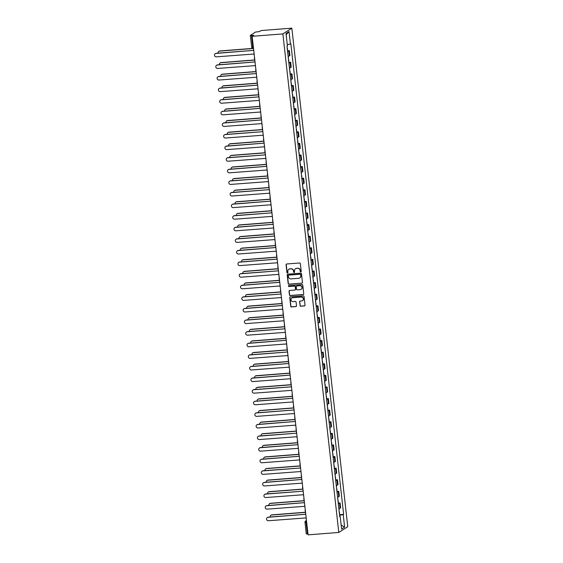 <?xml version="1.0" encoding="UTF-8"?>
<svg xmlns="http://www.w3.org/2000/svg" width="563" height="563" viewBox="0 0 563 563"><rect width="100%" height="100%" fill="white"/><g stroke="black" fill="none" stroke-linecap="round" stroke-linejoin="round"><path stroke-width="0.84" d="M300.79 271.964A0.521 0.5 -122.7 0 0 301.226 271.415L300.361 263.667A0.739 0.711 -122.7 0 0 299.565 262.991L286.701 263.991A0.739 0.711 -122.7 0 0 286.067 264.779L286.933 272.534A0.521 0.5 -122.7 0 0 287.714 272.928A0.521 0.5 -122.7 0 0 287.939 272.457L287.827 271.45A2.372 2.273 -122.7 0 1 289.846 268.938L290.923 268.854A2.372 2.273 -122.7 0 1 293.471 271.007L293.583 272.013A0.521 0.5 -122.7 0 0 294.365 272.408A0.521 0.5 -122.7 0 0 294.583 271.936L294.47 270.93A2.372 2.273 -122.7 0 1 296.497 268.417L297.567 268.333A2.372 2.273 -122.7 0 1 300.114 270.493L300.227 271.493A0.521 0.5 -122.7 0 0 300.79 271.964M295.568 268.706A2.372 2.273 -122.7 0 1 296.673 268.305L297.75 268.22A2.372 2.273 -122.7 0 1 300.297 270.374L300.41 271.38A0.521 0.5 -122.7 0 0 301.092 271.823M286.476 264.047A0.739 0.711 -122.7 0 0 286.243 264.666L287.116 272.415A0.521 0.5 -122.7 0 0 287.799 272.865M288.918 269.227A2.372 2.273 -122.7 0 1 290.029 268.825L291.099 268.741A2.372 2.273 -122.7 0 1 293.647 270.894L293.759 271.901A0.521 0.5 -122.7 0 0 294.449 272.344M299.973 305.54A0.739 0.711 -122.7 0 0 300.769 306.216L304.379 305.934A0.739 0.711 -122.7 0 0 305.012 305.146L304.048 296.539A0.739 0.711 -122.7 0 0 303.253 295.864L290.388 296.87A0.739 0.711 -122.7 0 0 289.755 297.651L290.719 306.265A0.739 0.711 -122.7 0 0 291.514 306.941L295.878 306.596A0.739 0.711 -122.7 0 0 296.511 305.815L296.096 302.127A0.739 0.711 -122.7 0 0 295.301 301.451L293.14 301.62A1.978 1.9 -122.7 0 1 291.845 298.003A1.978 1.9 -122.7 0 1 292.697 297.714L301.17 297.06A1.978 1.9 -122.7 0 1 302.458 300.677A1.978 1.9 -122.7 0 1 301.606 300.959L300.192 301.071A0.739 0.711 -122.7 0 0 299.558 301.859L300.156 305.428A0.739 0.711 -122.7 0 0 300.952 306.103L304.562 305.822A0.739 0.711 -122.7 0 0 304.787 305.765M338.799 532.45L308.074 534.85L252.154 36.306L282.879 33.914L338.799 532.45L347.758 526.694L291.838 28.15L261.112 30.55L259.522 31.563L255.454 32.084L250.338 35.399L251.478 35.462L252.773 46.989A1.506 0.38 85.5 0 0 253.244 48.263A1.506 0.38 85.5 0 0 253.301 48.242L253.244 48.263A1.506 1.506 0 0 1 251.633 46.926L253.343 46.94M301.831 283.238A0.739 0.711 -122.7 0 0 302.465 282.457L301.501 273.843A0.739 0.711 -122.7 0 0 300.705 273.168L287.841 274.174A0.739 0.711 -122.7 0 0 287.207 274.962L288.172 283.569A0.739 0.711 -122.7 0 0 288.974 284.245L302.014 283.126A0.739 0.711 -122.7 0 0 302.24 283.069M302.774 285.188L303.738 293.802A0.739 0.711 -122.7 0 1 303.105 294.59L290.241 295.589A0.739 0.711 -122.7 0 1 289.445 294.913L289.03 291.233A0.739 0.711 -122.7 0 1 289.663 290.445L294.885 290.036A0.739 0.711 -122.7 0 0 295.519 289.255L295.244 286.806A0.739 0.711 -122.7 0 0 294.449 286.138L289.016 286.56A0.521 0.5 -122.7 0 1 288.678 285.61A0.521 0.5 -122.7 0 1 288.896 285.54L301.979 284.519A0.739 0.711 -122.7 0 1 302.774 285.188M307.975 533.963L306.3 533.893M252.154 36.306L253.737 35.286L251.478 35.462M282.879 33.914L291.838 28.15M288.122 56.279A3.469 0.45 -6.4 0 0 289.347 55.892L288.798 50.987A3.469 0.45 173.6 0 1 287.573 51.367M288.798 50.987L289.34 50.635L287.742 50.761M289.347 55.892L289.896 55.54L289.34 50.635M289.044 62.359L290.642 62.233L290.1 62.584A3.469 0.45 173.6 0 1 288.875 62.965M289.424 67.877A3.469 0.45 -6.4 0 0 290.649 67.49L291.198 67.138L290.642 62.233M290.346 73.957L291.944 73.83L291.402 74.182A3.469 0.45 173.6 0 1 290.177 74.562M290.726 79.474A3.469 0.45 -6.4 0 0 291.951 79.087L292.493 78.736L291.944 73.83M291.648 85.555L293.246 85.428L292.697 85.78A3.469 0.45 173.6 0 1 291.472 86.16M292.028 91.065A3.469 0.45 -6.4 0 0 293.253 90.685L293.795 90.333L293.246 85.428M292.95 97.153L294.548 97.026L293.999 97.378A3.469 0.45 173.6 0 1 292.774 97.758M293.323 102.663A3.469 0.45 -6.4 0 0 294.548 102.283L295.096 101.931L294.548 97.026M294.252 108.75L295.849 108.624L295.301 108.976A3.469 0.45 173.6 0 1 294.076 109.356M294.625 114.261A3.469 0.45 -6.4 0 0 295.849 113.881L296.398 113.529L295.849 108.624M295.547 120.341L297.151 120.222L296.602 120.573A3.469 0.45 173.6 0 1 295.378 120.954M295.927 125.859A3.469 0.45 -6.4 0 0 297.151 125.479L297.7 125.127L297.151 120.222M296.849 131.939L298.446 131.819L297.904 132.171A3.469 0.45 173.6 0 1 296.68 132.551M297.229 137.456A3.469 0.45 -6.4 0 0 298.453 137.076L299.002 136.725L298.446 131.819M298.151 143.537L299.748 143.417L299.206 143.769A3.469 0.45 173.6 0 1 297.982 144.149M298.531 149.054A3.469 0.45 -6.4 0 0 299.755 148.674L300.297 148.322L299.748 143.417M299.453 155.135L301.05 155.015L300.501 155.367A3.469 0.45 173.6 0 1 299.284 155.747M299.833 160.652A3.469 0.45 -6.4 0 0 301.057 160.272L301.599 159.92L301.05 155.015M300.755 166.732L302.352 166.613L301.803 166.965A3.469 0.45 173.6 0 1 300.579 167.345M301.135 172.25A3.469 0.45 -6.4 0 0 302.359 171.87L302.901 171.518L302.352 166.613M302.057 178.33L303.654 178.211L303.105 178.555A3.469 0.45 173.6 0 1 301.881 178.943M302.43 183.848A3.469 0.45 -6.4 0 0 303.654 183.468L304.203 183.116L303.654 178.211M303.351 189.928L304.956 189.801L304.407 190.153A3.469 0.45 173.6 0 1 303.183 190.54M303.731 195.445A3.469 0.45 -6.4 0 0 304.956 195.065L305.505 194.714L304.956 189.801M304.653 201.526L306.258 201.399L305.709 201.751A3.469 0.45 173.6 0 1 304.484 202.138M305.033 207.043A3.469 0.45 -6.4 0 0 306.258 206.663L306.807 206.311L306.258 201.399M305.955 213.124L307.553 212.997L307.011 213.349A3.469 0.45 173.6 0 1 305.786 213.736M306.335 218.641A3.469 0.45 -6.4 0 0 307.56 218.261L308.109 217.909L307.553 212.997M307.257 224.721L308.855 224.595L308.313 224.947A3.469 0.45 173.6 0 1 307.088 225.334M307.637 230.239A3.469 0.45 -6.4 0 0 308.862 229.852L309.404 229.507L308.855 224.595M308.559 236.319L310.157 236.193L309.608 236.544A3.469 0.45 173.6 0 1 308.383 236.932M308.939 241.837A3.469 0.45 -6.4 0 0 310.164 241.45L310.706 241.105L310.157 236.193M309.861 247.917L311.459 247.79L310.91 248.142A3.469 0.45 173.6 0 1 309.685 248.529M310.234 253.434A3.469 0.45 -6.4 0 0 311.459 253.047L312.008 252.696L311.459 247.79M311.163 259.515L312.761 259.388L312.212 259.74A3.469 0.45 173.6 0 1 310.987 260.127M311.536 265.032A3.469 0.45 -6.4 0 0 312.761 264.645L313.31 264.293L312.761 259.388M312.458 271.113L314.063 270.986L313.514 271.338A3.469 0.45 173.6 0 1 312.289 271.725M312.838 276.63A3.469 0.45 -6.4 0 0 314.063 276.243L314.611 275.891L314.063 270.986M313.76 282.71L315.357 282.584L314.816 282.936A3.469 0.45 173.6 0 1 313.591 283.316M314.14 288.228A3.469 0.45 -6.4 0 0 315.364 287.841L315.913 287.489L315.357 282.584M315.062 294.308L316.659 294.182L316.117 294.533A3.469 0.45 173.6 0 1 314.893 294.913M315.442 299.826A3.469 0.45 -6.4 0 0 316.666 299.439L317.208 299.087L316.659 294.182M316.364 305.906L317.961 305.779L317.412 306.131A3.469 0.45 173.6 0 1 316.195 306.511M316.744 311.423A3.469 0.45 -6.4 0 0 317.968 311.036L318.51 310.685L317.961 305.779M317.666 317.504L319.263 317.377L318.714 317.729A3.469 0.45 173.6 0 1 317.49 318.109M318.046 323.021A3.469 0.45 -6.4 0 0 319.27 322.634L319.812 322.282L319.263 317.377M318.968 329.102L320.565 328.975L320.016 329.327A3.469 0.45 173.6 0 1 318.792 329.707M319.341 334.619A3.469 0.45 -6.4 0 0 320.565 334.232L321.114 333.88L320.565 328.975M320.263 340.699L321.867 340.573L321.318 340.925A3.469 0.45 173.6 0 1 320.094 341.305M320.643 346.21A3.469 0.45 -6.4 0 0 321.867 345.83L322.416 345.478L321.867 340.573M321.564 352.297L323.169 352.171L322.62 352.522A3.469 0.45 173.6 0 1 321.396 352.902M321.945 357.808A3.469 0.45 -6.4 0 0 323.169 357.428L323.718 357.076L323.169 352.171M322.866 363.895L324.464 363.768L323.922 364.12A3.469 0.45 173.6 0 1 322.698 364.5M323.246 369.405A3.469 0.45 -6.4 0 0 324.471 369.025L325.02 368.674L324.464 363.768M324.168 375.486L325.766 375.366L325.224 375.718A3.469 0.45 173.6 0 1 323.999 376.098M324.548 381.003A3.469 0.45 -6.4 0 0 325.773 380.623L326.315 380.271L325.766 375.366M325.47 387.084L327.068 386.964L326.519 387.316A3.469 0.45 173.6 0 1 325.294 387.696M325.85 392.601A3.469 0.45 -6.4 0 0 327.075 392.221L327.617 391.869L327.068 386.964M326.772 398.681L328.37 398.562L327.821 398.914A3.469 0.45 173.6 0 1 326.596 399.294M327.152 404.199A3.469 0.45 -6.4 0 0 328.37 403.819L328.919 403.467L328.37 398.562M328.074 410.279L329.672 410.16L329.123 410.511A3.469 0.45 173.6 0 1 327.898 410.891M328.447 415.797A3.469 0.45 -6.4 0 0 329.672 415.417L330.221 415.065L329.672 410.16M329.369 421.877L330.974 421.757L330.425 422.109A3.469 0.45 173.6 0 1 329.2 422.489M329.749 427.394A3.469 0.45 -6.4 0 0 330.974 427.014L331.523 426.663L330.974 421.757M330.671 433.475L332.269 433.355L331.727 433.7A3.469 0.45 173.6 0 1 330.502 434.087M331.051 438.992A3.469 0.45 -6.4 0 0 332.276 438.612L332.824 438.26L332.269 433.355M331.973 445.073L333.57 444.946L333.029 445.298A3.469 0.45 173.6 0 1 331.804 445.685M332.353 450.59A3.469 0.45 -6.4 0 0 333.577 450.21L334.126 449.858L333.57 444.946M333.275 456.67L334.872 456.544L334.331 456.896A3.469 0.45 173.6 0 1 333.106 457.283M333.655 462.188A3.469 0.45 -6.4 0 0 334.879 461.808L335.421 461.456L334.872 456.544M334.577 468.268L336.174 468.142L335.625 468.493A3.469 0.45 173.6 0 1 334.401 468.88M334.957 473.786A3.469 0.45 -6.4 0 0 336.181 473.406L336.723 473.054L336.174 468.142M335.879 479.866L337.476 479.739L336.927 480.091A3.469 0.45 173.6 0 1 335.703 480.478M336.252 485.383A3.469 0.45 -6.4 0 0 337.476 484.996L338.025 484.652L337.476 479.739M337.181 491.464L338.778 491.337L338.229 491.689A3.469 0.45 173.6 0 1 337.005 492.076M337.554 496.981A3.469 0.45 -6.4 0 0 338.778 496.594L339.327 496.249L338.778 491.337M338.476 503.062L340.08 502.935L339.531 503.287A3.469 0.45 173.6 0 1 338.307 503.674M338.856 508.579A3.469 0.45 -6.4 0 0 340.08 508.192L340.629 507.84L340.08 502.935M339.609 515.314L343.212 514.631L344.612 527.116L341.607 529.051L340.207 516.567L339.785 516.834L286.996 46.243L287.419 45.976L286.018 33.484L289.03 31.549L290.431 44.041L287.271 44.639M343.212 514.631L343.634 514.357L290.853 43.766L290.431 44.041M339.778 514.659L343.634 514.357M340.207 516.567L339.749 516.517M289.03 31.549L286.159 34.737M341.164 525.131L344.612 527.116M287.616 274.23A0.739 0.711 -122.7 0 0 287.39 274.843L288.355 283.456A0.739 0.711 -122.7 0 0 289.15 284.125L302.014 283.126M300.593 274.723A0.521 0.5 -122.7 0 0 300.037 274.251L288.742 275.131A0.521 0.5 -122.7 0 0 288.298 275.68L288.418 276.743A2.372 2.273 -122.7 0 0 290.965 278.896L298.686 278.298A2.372 2.273 -122.7 0 0 300.712 275.786L300.769 274.61A0.521 0.5 -122.7 0 0 300.213 274.139L300.037 274.251M288.615 275.159A0.521 0.5 -122.7 0 1 288.918 275.018L300.213 274.139M299.79 277.897A2.372 2.273 -122.7 0 0 300.888 275.666L300.712 275.786M300.769 274.61L300.888 275.666M289.438 290.501A0.739 0.711 -122.7 0 0 289.213 291.113L289.628 294.801A0.739 0.711 -122.7 0 0 290.424 295.476L303.288 294.47A0.739 0.711 -122.7 0 0 303.513 294.414M295.286 289.868A0.739 0.711 -122.7 0 0 295.695 289.136L295.42 286.694A0.739 0.711 -122.7 0 0 294.625 286.018L289.016 286.56M288.77 285.568A0.521 0.5 -122.7 0 0 289.192 286.44M300.297 289.614A1.978 1.9 -122.7 0 0 301.888 287.06A1.978 1.9 -122.7 0 0 299.861 285.715L296.877 285.948A0.739 0.711 -122.7 0 0 296.244 286.729L296.518 289.178A0.739 0.711 -122.7 0 0 297.313 289.846L300.297 289.614M301.24 289.269A1.978 1.9 -122.7 0 0 300.037 285.596L299.861 285.715M296.652 286.004A0.739 0.711 -122.7 0 1 297.053 285.828L300.037 285.596M299.966 301.128A0.739 0.711 -122.7 0 0 299.741 301.74L300.156 305.428M302.549 300.614A1.978 1.9 -122.7 0 0 301.346 296.94L301.17 297.06M291.937 297.947A1.978 1.9 -122.7 0 1 292.88 297.602L301.346 296.94M290.163 296.926A0.739 0.711 -122.7 0 0 289.931 297.538L290.902 306.145A0.739 0.711 -122.7 0 0 291.697 306.821L296.054 306.483A0.739 0.711 -122.7 0 0 296.279 306.427M287.538 51.064L287.461 48.242M253.519 48.474L219.577 51.12A1.738 1.668 -122.7 0 0 218.12 53.126M287.095 47.123L287.221 46.103M218.831 51.367L219.063 51.219A1.738 1.668 57.3 0 1 219.809 50.973L253.498 48.341M253.631 49.53A1.506 1.45 -122.7 0 0 253.477 50.388L215.988 53.422A1.738 1.668 -122.7 0 0 214.602 55.667A1.738 1.668 -122.7 0 0 216.375 56.842L253.885 54.027A1.506 1.45 -122.7 0 0 254.23 54.85M215.242 53.675L215.474 53.527A1.738 1.668 57.3 0 1 216.227 53.274L253.477 50.367M288.84 62.662L288.763 59.84M254.814 60.072L220.872 62.718A1.738 1.668 -122.7 0 0 219.422 64.724M288.397 58.721L288.355 56.223M220.126 62.965L220.358 62.817A1.738 1.668 57.3 0 1 221.111 62.57L254.8 59.938M290.142 74.26L290.065 71.438M256.116 71.67L222.174 74.316A1.738 1.668 -122.7 0 0 220.717 76.322M289.699 70.319L289.656 67.82M221.428 74.562L221.66 74.415A1.738 1.668 57.3 0 1 222.406 74.168L256.102 71.536M254.933 61.128A1.506 1.45 -122.7 0 0 254.779 61.986L217.29 65.019A1.738 1.668 -122.7 0 0 215.903 67.264A1.738 1.668 -122.7 0 0 217.677 68.44L255.187 65.625A1.506 1.45 -122.7 0 0 255.532 66.448M216.544 65.273L216.776 65.125A1.738 1.668 57.3 0 1 217.522 64.872L254.772 61.965M256.235 72.726A1.506 1.45 -122.7 0 0 256.081 73.584L218.592 76.617A1.738 1.668 -122.7 0 0 217.205 78.862A1.738 1.668 -122.7 0 0 218.979 80.037L256.489 77.222A1.506 1.45 -122.7 0 0 256.834 78.039M217.846 76.871L218.078 76.716A1.738 1.668 57.3 0 1 218.824 76.469L256.074 73.563M291.444 85.858L291.367 83.035M257.418 83.268L223.476 85.914A1.738 1.668 -122.7 0 0 222.019 87.919M291.001 81.916L290.958 79.418M222.73 86.16L222.962 86.012A1.738 1.668 57.3 0 1 223.708 85.759L257.404 83.134M292.739 97.455L292.669 94.633M258.72 94.858L224.778 97.512A1.738 1.668 -122.7 0 0 223.321 99.517M292.303 93.514L292.26 91.016M224.032 97.758L224.264 97.61A1.738 1.668 57.3 0 1 225.01 97.357L258.706 94.732M294.041 109.053L293.963 106.231M260.022 106.456L226.08 109.109A1.738 1.668 -122.7 0 0 224.623 111.115M293.597 105.112L293.562 102.614M225.334 109.356L225.566 109.208A1.738 1.668 57.3 0 1 226.312 108.955L260.007 106.33M257.537 84.323A1.506 1.45 -122.7 0 0 257.375 85.182L219.894 88.215A1.738 1.668 -122.7 0 0 218.5 90.453A1.738 1.668 -122.7 0 0 220.274 91.635L257.784 88.82A1.506 1.45 -122.7 0 0 258.135 89.637M219.148 88.468L219.38 88.314A1.738 1.668 57.3 0 1 220.126 88.067L257.375 85.161M220.45 100.066L220.682 99.911A1.738 1.668 57.3 0 1 221.428 99.665L258.691 96.885L221.196 99.813A1.738 1.668 -122.7 0 0 219.802 102.051A1.738 1.668 -122.7 0 0 221.576 103.233L259.086 100.418A1.506 1.45 -122.7 0 0 259.437 101.234M258.839 95.921A1.506 1.45 -122.7 0 0 258.677 96.78M260.141 107.519A1.506 1.45 -122.7 0 0 259.979 108.377L222.498 111.411A1.738 1.668 -122.7 0 0 221.104 113.649A1.738 1.668 -122.7 0 0 222.878 114.831L260.387 112.016A1.506 1.45 -122.7 0 0 260.732 112.832M221.752 111.664L221.984 111.509A1.738 1.668 57.3 0 1 222.73 111.263L259.979 108.356M261.436 119.117A1.506 1.45 -122.7 0 0 261.281 119.975L223.8 123.008A1.738 1.668 -122.7 0 0 222.406 125.246A1.738 1.668 -122.7 0 0 224.18 126.429L261.689 123.614A1.506 1.45 -122.7 0 0 262.034 124.43M223.047 123.262L223.286 123.107A1.738 1.668 57.3 0 1 224.032 122.861L261.281 119.954M224.348 134.86L224.581 134.705A1.738 1.668 57.3 0 1 225.327 134.458L262.597 131.679L225.094 134.606A1.738 1.668 -122.7 0 0 223.708 136.844A1.738 1.668 -122.7 0 0 225.481 138.026L262.991 135.211A1.506 1.45 -122.7 0 0 263.336 136.028M262.738 130.715A1.506 1.45 -122.7 0 0 262.583 131.566M264.04 142.312A1.506 1.45 -122.7 0 0 263.885 143.164L226.396 146.204A1.738 1.668 -122.7 0 0 225.01 148.442A1.738 1.668 -122.7 0 0 226.783 149.624L264.293 146.809A1.506 1.45 -122.7 0 0 264.638 147.626M225.65 146.45L225.883 146.303A1.738 1.668 57.3 0 1 226.629 146.056L263.878 143.15M226.952 158.048L227.185 157.9A1.738 1.668 57.3 0 1 227.931 157.654L265.194 154.874L227.698 157.802A1.738 1.668 -122.7 0 0 226.312 160.04A1.738 1.668 -122.7 0 0 228.085 161.222L265.595 158.407A1.506 1.45 -122.7 0 0 265.94 159.223M265.342 153.91A1.506 1.45 -122.7 0 0 265.18 154.762M266.644 165.508A1.506 1.45 -122.7 0 0 266.482 166.359L229 169.4A1.738 1.668 -122.7 0 0 227.607 171.638A1.738 1.668 -122.7 0 0 229.38 172.82L266.89 170.005A1.506 1.45 -122.7 0 0 267.242 170.821M228.254 169.646L228.487 169.498A1.738 1.668 57.3 0 1 229.232 169.252L266.482 166.345M229.556 181.244L229.788 181.096A1.738 1.668 57.3 0 1 230.534 180.85L267.798 178.07L230.302 180.997A1.738 1.668 -122.7 0 0 228.909 183.235A1.738 1.668 -122.7 0 0 230.682 184.418L268.192 181.603A1.506 1.45 -122.7 0 0 268.537 182.419M267.946 177.106A1.506 1.45 -122.7 0 0 267.784 177.957M230.851 192.842L231.09 192.694A1.738 1.668 57.3 0 1 231.836 192.44L269.1 189.668L231.604 192.595A1.738 1.668 -122.7 0 0 230.211 194.833A1.738 1.668 -122.7 0 0 231.984 196.015L269.494 193.2A1.506 1.45 -122.7 0 0 269.839 194.017M269.248 188.704A1.506 1.45 -122.7 0 0 269.086 189.555M270.543 200.294A1.506 1.45 -122.7 0 0 270.388 201.153L232.899 204.193A1.738 1.668 -122.7 0 0 231.513 206.431A1.738 1.668 -122.7 0 0 233.286 207.613L270.796 204.798A1.506 1.45 -122.7 0 0 271.141 205.615M232.153 204.439L232.385 204.292A1.738 1.668 57.3 0 1 233.138 204.038L270.388 201.139M233.455 216.037L233.687 215.889A1.738 1.668 57.3 0 1 234.433 215.636L271.697 212.863L234.201 215.791A1.738 1.668 -122.7 0 0 232.815 218.029A1.738 1.668 -122.7 0 0 234.588 219.211L272.098 216.396A1.506 1.45 -122.7 0 0 272.443 217.212M271.845 211.892A1.506 1.45 -122.7 0 0 271.69 212.751M273.146 223.49A1.506 1.45 -122.7 0 0 272.992 224.348L235.503 227.389A1.738 1.668 -122.7 0 0 234.117 229.627A1.738 1.668 -122.7 0 0 235.89 230.809L273.4 227.994A1.506 1.45 -122.7 0 0 273.745 228.81M234.757 227.635L234.989 227.487A1.738 1.668 57.3 0 1 235.735 227.234L272.985 224.327M236.059 239.233L236.291 239.085A1.738 1.668 57.3 0 1 237.037 238.832L274.301 236.059L236.805 238.986A1.738 1.668 -122.7 0 0 235.411 241.224A1.738 1.668 -122.7 0 0 237.185 242.4L274.695 239.592A1.506 1.45 -122.7 0 0 275.047 240.408M274.448 235.088A1.506 1.45 -122.7 0 0 274.287 235.946M275.75 246.685A1.506 1.45 -122.7 0 0 275.589 247.544L238.107 250.584A1.738 1.668 -122.7 0 0 236.713 252.822A1.738 1.668 -122.7 0 0 238.487 253.997L275.997 251.189A1.506 1.45 -122.7 0 0 276.349 252.006M237.361 250.831L237.593 250.683A1.738 1.668 57.3 0 1 238.339 250.429L275.589 247.523M277.052 258.283A1.506 1.45 -122.7 0 0 276.89 259.142L239.409 262.175A1.738 1.668 -122.7 0 0 238.015 264.42A1.738 1.668 -122.7 0 0 239.789 265.595L277.299 262.787A1.506 1.45 -122.7 0 0 277.643 263.604M238.663 262.428L238.895 262.281A1.738 1.668 57.3 0 1 239.641 262.027L276.89 259.121M239.958 274.026L240.197 273.878A1.738 1.668 57.3 0 1 240.943 273.625L278.206 270.852L240.711 273.773A1.738 1.668 -122.7 0 0 239.317 276.018A1.738 1.668 -122.7 0 0 241.091 277.193L278.601 274.385A1.506 1.45 -122.7 0 0 278.945 275.201M278.354 269.881A1.506 1.45 -122.7 0 0 278.192 270.74M279.649 281.479A1.506 1.45 -122.7 0 0 279.494 282.337L242.006 285.371A1.738 1.668 -122.7 0 0 240.619 287.616A1.738 1.668 -122.7 0 0 242.393 288.791L279.902 285.983A1.506 1.45 -122.7 0 0 280.247 286.799M241.26 285.624L241.492 285.476A1.738 1.668 57.3 0 1 242.238 285.223L279.494 282.316M242.562 297.222L242.794 297.074A1.738 1.668 57.3 0 1 243.54 296.821L280.803 294.048L243.307 296.968A1.738 1.668 -122.7 0 0 241.921 299.213A1.738 1.668 -122.7 0 0 243.695 300.389L281.204 297.574A1.506 1.45 -122.7 0 0 281.549 298.397M280.951 293.077A1.506 1.45 -122.7 0 0 280.796 293.935M295.343 120.651L295.265 117.829M261.323 118.054L227.382 120.707A1.738 1.668 -122.7 0 0 225.925 122.713M294.899 116.71L294.864 114.212M226.636 120.954L226.868 120.806A1.738 1.668 57.3 0 1 227.614 120.552L261.309 117.927M296.645 132.249L296.567 129.427M262.618 129.652L228.684 132.305A1.738 1.668 -122.7 0 0 227.227 134.311M296.201 128.308L296.159 125.809M227.931 132.551L228.17 132.404A1.738 1.668 57.3 0 1 228.916 132.15L262.604 129.525M297.947 143.846L297.869 141.024M263.92 141.25L229.978 143.903A1.738 1.668 -122.7 0 0 228.522 145.908M297.503 139.906L297.461 137.407M229.232 144.149L229.465 144.001A1.738 1.668 57.3 0 1 230.211 143.748L263.906 141.123M299.249 155.444L299.171 152.622M265.222 152.847L231.28 155.494A1.738 1.668 -122.7 0 0 229.824 157.506M298.805 151.503L298.763 149.005M230.534 155.747L230.767 155.599A1.738 1.668 57.3 0 1 231.513 155.346L265.208 152.721M300.551 167.042L300.473 164.22M266.524 164.445L232.582 167.091A1.738 1.668 -122.7 0 0 231.126 169.104M300.107 163.101L300.065 160.603M231.836 167.345L232.069 167.197A1.738 1.668 57.3 0 1 232.815 166.944L266.51 164.319M301.845 178.64L301.775 175.818M267.826 176.043L233.884 178.689A1.738 1.668 -122.7 0 0 232.428 180.702M301.409 174.699L301.367 172.201M233.138 178.943L233.371 178.795A1.738 1.668 57.3 0 1 234.117 178.541L267.812 175.916M303.147 190.238L303.07 187.416M269.128 187.641L235.186 190.287A1.738 1.668 -122.7 0 0 233.729 192.293M302.704 186.297L302.669 183.798M234.44 190.54L234.672 190.393A1.738 1.668 57.3 0 1 235.418 190.139L269.114 187.514M304.449 201.835L304.372 199.013M270.43 199.239L236.488 201.885A1.738 1.668 -122.7 0 0 235.031 203.89M304.006 197.894L303.971 195.396M235.742 202.138L235.974 201.99A1.738 1.668 57.3 0 1 236.72 201.737L270.409 199.112M305.751 213.426L305.674 210.611M271.725 210.836L237.783 213.483A1.738 1.668 -122.7 0 0 236.333 215.488M305.308 209.492L305.266 206.994M237.037 213.736L237.269 213.588A1.738 1.668 57.3 0 1 238.022 213.335L271.711 210.703M307.053 225.024L306.976 222.209M273.027 222.434L239.085 225.08A1.738 1.668 -122.7 0 0 237.628 227.086M306.61 221.09L306.568 218.592M238.339 225.334L238.571 225.179A1.738 1.668 57.3 0 1 239.317 224.933L273.013 222.301M308.355 236.622L308.278 233.807M274.329 234.032L240.387 236.678A1.738 1.668 -122.7 0 0 238.93 238.684M307.912 232.681L307.87 230.19M239.641 236.932L239.873 236.777A1.738 1.668 57.3 0 1 240.619 236.53L274.315 233.898M309.65 248.22L309.58 245.398M275.631 245.63L241.689 248.276A1.738 1.668 -122.7 0 0 240.232 250.282M309.214 244.279L309.171 241.78M240.943 248.529L241.175 248.374A1.738 1.668 57.3 0 1 241.921 248.128L275.617 245.496M310.952 259.817L310.875 256.995M276.933 257.228L242.991 259.874A1.738 1.668 -122.7 0 0 241.534 261.879M310.509 255.876L310.473 253.378M242.245 260.127L242.477 259.972A1.738 1.668 57.3 0 1 243.223 259.726L276.919 257.094M312.254 271.415L312.176 268.593M278.235 268.825L244.293 271.472A1.738 1.668 -122.7 0 0 242.836 273.477M311.811 267.474L311.775 264.976M243.547 271.725L243.779 271.57A1.738 1.668 57.3 0 1 244.525 271.324L278.221 268.692M313.556 283.013L313.478 280.191M279.529 280.423L245.595 283.069A1.738 1.668 -122.7 0 0 244.138 285.075M313.112 279.072L313.07 276.574M244.842 283.323L245.081 283.168A1.738 1.668 57.3 0 1 245.827 282.922L279.515 280.29M314.858 294.611L314.78 291.789M280.831 292.021L246.89 294.667A1.738 1.668 -122.7 0 0 245.433 296.673M314.414 290.67L314.372 288.172M246.144 294.913L246.376 294.766A1.738 1.668 57.3 0 1 247.129 294.519L280.817 291.887M316.16 306.209L316.082 303.387M282.133 303.619L248.192 306.265A1.738 1.668 -122.7 0 0 246.735 308.271M315.716 302.268L315.674 299.769M247.446 306.511L247.678 306.363A1.738 1.668 57.3 0 1 248.424 306.117L282.119 303.485M317.462 317.806L317.384 314.984M283.435 315.217L249.493 317.863A1.738 1.668 -122.7 0 0 248.037 319.868M317.018 313.865L316.976 311.367M248.747 318.109L248.98 317.961A1.738 1.668 57.3 0 1 249.726 317.715L283.421 315.083M318.757 329.404L318.686 326.582M284.737 326.814L250.795 329.461A1.738 1.668 -122.7 0 0 249.339 331.466M318.32 325.463L318.278 322.965M250.049 329.707L250.282 329.559A1.738 1.668 57.3 0 1 251.028 329.306L284.723 326.681M320.058 341.002L319.981 338.18M286.039 338.412L252.097 341.058A1.738 1.668 -122.7 0 0 250.641 343.064M319.615 337.061L319.58 334.563M251.351 341.305L251.584 341.157A1.738 1.668 57.3 0 1 252.33 340.904L286.025 338.279M282.253 304.674A1.506 1.45 -122.7 0 0 282.091 305.533L244.609 308.566A1.738 1.668 -122.7 0 0 243.223 310.811A1.738 1.668 -122.7 0 0 244.996 311.986L282.506 309.171A1.506 1.45 -122.7 0 0 282.851 309.995M243.863 308.82L244.096 308.672A1.738 1.668 57.3 0 1 244.842 308.418L282.091 305.512M283.555 316.272A1.506 1.45 -122.7 0 0 283.393 317.131L245.911 320.164A1.738 1.668 -122.7 0 0 244.518 322.409A1.738 1.668 -122.7 0 0 246.291 323.584L283.801 320.769A1.506 1.45 -122.7 0 0 284.153 321.593M245.165 320.417L245.398 320.27A1.738 1.668 57.3 0 1 246.144 320.016L283.393 317.11M246.467 332.015L246.7 331.86A1.738 1.668 57.3 0 1 247.446 331.614L284.709 328.841L247.213 331.762A1.738 1.668 -122.7 0 0 245.82 334.007A1.738 1.668 -122.7 0 0 247.593 335.182L285.103 332.367A1.506 1.45 -122.7 0 0 285.448 333.183M284.857 327.87A1.506 1.45 -122.7 0 0 284.695 328.729M286.159 339.468A1.506 1.45 -122.7 0 0 285.997 340.326L248.515 343.36A1.738 1.668 -122.7 0 0 247.122 345.598A1.738 1.668 -122.7 0 0 248.895 346.78L286.405 343.965A1.506 1.45 -122.7 0 0 286.75 344.781M247.769 343.613L248.001 343.458A1.738 1.668 57.3 0 1 248.747 343.212L285.997 340.305M321.36 352.6L321.283 349.778M287.341 350.003L253.399 352.656A1.738 1.668 -122.7 0 0 251.942 354.662M320.917 348.659L320.882 346.161M252.653 352.902L252.886 352.755A1.738 1.668 57.3 0 1 253.631 352.501L287.32 349.876M249.064 355.211L249.296 355.056A1.738 1.668 57.3 0 1 250.049 354.81L287.313 352.03L249.81 354.957A1.738 1.668 -122.7 0 0 248.424 357.195A1.738 1.668 -122.7 0 0 250.197 358.378L287.707 355.563A1.506 1.45 -122.7 0 0 288.052 356.379M287.454 351.066A1.506 1.45 -122.7 0 0 287.299 351.924M322.662 364.198L322.585 361.376M288.636 361.601L254.694 364.254A1.738 1.668 -122.7 0 0 253.244 366.26M322.219 360.257L322.177 357.758M253.948 364.5L254.18 364.352A1.738 1.668 57.3 0 1 254.933 364.099L288.622 361.474M288.756 362.663A1.506 1.45 -122.7 0 0 288.601 363.522L251.112 366.555A1.738 1.668 -122.7 0 0 249.726 368.793A1.738 1.668 -122.7 0 0 251.499 369.975L289.009 367.16A1.506 1.45 -122.7 0 0 289.354 367.977M250.366 366.809L250.598 366.654A1.738 1.668 57.3 0 1 251.344 366.407L288.594 363.501M323.964 375.795L323.887 372.973M289.938 373.199L255.996 375.852A1.738 1.668 -122.7 0 0 254.539 377.857M323.521 371.854L323.479 369.356M255.25 376.098L255.482 375.95A1.738 1.668 57.3 0 1 256.228 375.697L289.924 373.072M290.058 374.261A1.506 1.45 -122.7 0 0 289.903 375.12L252.414 378.153A1.738 1.668 -122.7 0 0 251.028 380.391A1.738 1.668 -122.7 0 0 252.801 381.573L290.311 378.758A1.506 1.45 -122.7 0 0 290.656 379.575M251.668 378.406L251.9 378.252A1.738 1.668 57.3 0 1 252.646 378.005L289.896 375.099M325.266 387.393L325.189 384.571M291.24 384.796L257.298 387.45A1.738 1.668 -122.7 0 0 255.841 389.455M324.823 383.452L324.781 380.954M256.552 387.696L256.784 387.548A1.738 1.668 57.3 0 1 257.53 387.295L291.226 384.67M252.97 390.004L253.202 389.849A1.738 1.668 57.3 0 1 253.948 389.603L291.212 386.823L253.716 389.751A1.738 1.668 -122.7 0 0 252.323 391.989A1.738 1.668 -122.7 0 0 254.103 393.171L291.606 390.356A1.506 1.45 -122.7 0 0 291.958 391.172M291.36 385.859A1.506 1.45 -122.7 0 0 291.198 386.711M326.561 398.991L326.491 396.169M292.542 396.394L258.6 399.047A1.738 1.668 -122.7 0 0 257.143 401.053M326.125 395.05L326.083 392.552M257.854 399.294L258.086 399.146A1.738 1.668 57.3 0 1 258.832 398.893L292.528 396.268M292.661 397.457A1.506 1.45 -122.7 0 0 292.5 398.308L255.018 401.349A1.738 1.668 -122.7 0 0 253.624 403.587A1.738 1.668 -122.7 0 0 255.398 404.769L292.908 401.954A1.506 1.45 -122.7 0 0 293.26 402.77M254.272 401.595L254.504 401.447A1.738 1.668 57.3 0 1 255.25 401.201L292.5 398.294M327.863 410.589L327.786 407.767M293.844 407.992L259.902 410.638A1.738 1.668 -122.7 0 0 258.445 412.651M327.427 406.648L327.385 404.15M259.156 410.891L259.388 410.744A1.738 1.668 57.3 0 1 260.134 410.49L293.83 407.865M255.574 413.193L255.806 413.045A1.738 1.668 57.3 0 1 256.552 412.799L293.816 410.019L256.32 412.946A1.738 1.668 -122.7 0 0 254.926 415.184A1.738 1.668 -122.7 0 0 256.7 416.367L294.21 413.552A1.506 1.45 -122.7 0 0 294.555 414.368M293.963 409.055A1.506 1.45 -122.7 0 0 293.802 409.906M329.165 422.187L329.088 419.365M295.146 419.59L261.204 422.236A1.738 1.668 -122.7 0 0 259.747 424.249M328.722 418.246L328.686 415.747M260.458 422.489L260.69 422.341A1.738 1.668 57.3 0 1 261.436 422.088L295.132 419.463M295.265 420.652A1.506 1.45 -122.7 0 0 295.103 421.504L257.622 424.544A1.738 1.668 -122.7 0 0 256.228 426.782A1.738 1.668 -122.7 0 0 258.002 427.964L295.512 425.149A1.506 1.45 -122.7 0 0 295.856 425.966M256.869 424.791L257.108 424.643A1.738 1.668 57.3 0 1 257.854 424.396L295.103 421.49M330.467 433.784L330.39 430.962M296.448 431.188L262.506 433.834A1.738 1.668 -122.7 0 0 261.049 435.839M330.024 429.843L329.988 427.345M261.753 434.087L261.992 433.939A1.738 1.668 57.3 0 1 262.738 433.686L296.427 431.061M258.171 436.388L258.403 436.241A1.738 1.668 57.3 0 1 259.149 435.987L296.419 433.214L258.917 436.142A1.738 1.668 -122.7 0 0 257.53 438.38A1.738 1.668 -122.7 0 0 259.304 439.562L296.814 436.747A1.506 1.45 -122.7 0 0 297.158 437.564M296.56 432.25A1.506 1.45 -122.7 0 0 296.405 433.102M331.769 445.382L331.691 442.56M297.743 442.785L263.801 445.432A1.738 1.668 -122.7 0 0 262.351 447.437M331.325 441.441L331.283 438.943M263.055 445.685L263.287 445.537A1.738 1.668 57.3 0 1 264.04 445.284L297.728 442.659M297.862 443.848A1.506 1.45 -122.7 0 0 297.707 444.7L260.219 447.74A1.738 1.668 -122.7 0 0 258.832 449.978A1.738 1.668 -122.7 0 0 260.606 451.16L298.116 448.345A1.506 1.45 -122.7 0 0 298.46 449.161M259.473 447.986L259.705 447.838A1.738 1.668 57.3 0 1 260.451 447.585L297.7 444.686M333.071 456.98L332.993 454.158M299.044 454.383L265.103 457.029A1.738 1.668 -122.7 0 0 263.646 459.035M332.627 453.039L332.585 450.541M264.357 457.283L264.589 457.135A1.738 1.668 57.3 0 1 265.335 456.882L299.03 454.257M299.164 455.439A1.506 1.45 -122.7 0 0 299.009 456.297L261.521 459.338A1.738 1.668 -122.7 0 0 260.134 461.576A1.738 1.668 -122.7 0 0 261.908 462.758L299.417 459.943A1.506 1.45 -122.7 0 0 299.762 460.759M260.775 459.584L261.007 459.436A1.738 1.668 57.3 0 1 261.753 459.183L299.002 456.283M334.373 468.571L334.295 465.756M300.346 465.981L266.405 468.627A1.738 1.668 -122.7 0 0 264.948 470.633M333.929 464.637L333.887 462.139M265.659 468.88L265.891 468.733A1.738 1.668 57.3 0 1 266.637 468.479L300.332 465.847M262.076 471.182L262.309 471.034A1.738 1.668 57.3 0 1 263.055 470.781L300.318 468.008L262.822 470.935A1.738 1.668 -122.7 0 0 261.429 473.173A1.738 1.668 -122.7 0 0 263.202 474.356L300.712 471.541A1.506 1.45 -122.7 0 0 301.064 472.357M300.466 467.037A1.506 1.45 -122.7 0 0 300.304 467.895M335.668 480.169L335.597 477.354M301.648 477.579L267.707 480.225A1.738 1.668 -122.7 0 0 266.25 482.231M335.231 476.235L335.189 473.736M266.961 480.478L267.193 480.323A1.738 1.668 57.3 0 1 267.939 480.077L301.634 477.445M301.768 478.634A1.506 1.45 -122.7 0 0 301.606 479.493L264.124 482.533A1.738 1.668 -122.7 0 0 262.731 484.771A1.738 1.668 -122.7 0 0 264.504 485.953L302.014 483.138A1.506 1.45 -122.7 0 0 302.366 483.955M263.378 482.78L263.611 482.632A1.738 1.668 57.3 0 1 264.357 482.378L301.606 479.472M336.97 491.766L336.892 488.944M302.95 489.177L269.008 491.823A1.738 1.668 -122.7 0 0 267.552 493.828M336.526 487.825L336.491 485.334M268.262 492.076L268.495 491.921A1.738 1.668 57.3 0 1 269.241 491.675L302.936 489.043M264.68 494.377L264.913 494.23A1.738 1.668 57.3 0 1 265.659 493.976L302.922 491.203L265.426 494.131A1.738 1.668 -122.7 0 0 264.033 496.369A1.738 1.668 -122.7 0 0 265.806 497.544L303.316 494.736A1.506 1.45 -122.7 0 0 303.661 495.553M303.07 490.232A1.506 1.45 -122.7 0 0 302.908 491.091M338.272 503.364L338.194 500.542M304.252 500.774L270.31 503.421A1.738 1.668 -122.7 0 0 268.854 505.426M337.828 499.423L337.793 496.925M269.564 503.674L269.797 503.519A1.738 1.668 57.3 0 1 270.543 503.273L304.238 500.641M304.365 501.83A1.506 1.45 -122.7 0 0 304.21 502.689L266.721 505.729A1.738 1.668 -122.7 0 0 265.335 507.967A1.738 1.668 -122.7 0 0 267.108 509.142L304.618 506.334A1.506 1.45 -122.7 0 0 304.963 507.15M265.975 505.975L266.208 505.827A1.738 1.668 57.3 0 1 266.961 505.574L304.21 502.668M339.573 514.962L339.496 512.14M305.547 512.372L271.612 515.018A1.738 1.668 -122.7 0 0 270.156 517.024M339.13 511.021L339.088 508.523M270.859 515.272L271.099 515.117A1.738 1.668 57.3 0 1 271.845 514.871L305.533 512.239M305.667 513.428A1.506 1.45 -122.7 0 0 305.512 514.286L268.023 517.32A1.738 1.668 -122.7 0 0 266.637 519.565A1.738 1.668 -122.7 0 0 268.41 520.74L305.92 517.932A1.506 1.45 -122.7 0 0 306.265 518.748M267.277 517.573L267.509 517.425A1.738 1.668 57.3 0 1 268.255 517.172L305.505 514.265M306.476 520.648L306.3 520.768A1.506 0.38 85.5 0 0 306.11 522.485L307.398 534.005M306.49 520.754L306.3 520.768A1.506 1.45 57.3 0 0 305.653 520.986A1.506 1.506 0 0 0 304.963 522.422L306.68 522.436M338.778 496.594L338.229 491.689M337.476 484.996L336.927 480.091M336.181 473.406L335.625 468.493M334.879 461.808L334.331 456.896M333.577 450.21L333.029 445.298M332.276 438.612L331.727 433.7M330.974 427.014L330.425 422.109M329.672 415.417L329.123 410.511M328.37 403.819L327.821 398.914M327.075 392.221L326.519 387.316M325.773 380.623L325.224 375.718M324.471 369.025L323.922 364.12M323.169 357.428L322.62 352.522M321.867 345.83L321.318 340.925M320.565 334.232L320.016 329.327M319.27 322.634L318.714 317.729M317.968 311.036L317.412 306.131M316.666 299.439L316.117 294.533M315.364 287.841L314.816 282.936M314.063 276.243L313.514 271.338M312.761 264.645L312.212 259.74M311.459 253.047L310.91 248.142M310.164 241.45L309.608 236.544M308.862 229.852L308.313 224.947M307.56 218.261L307.011 213.349M306.258 206.663L305.709 201.751M304.956 195.065L304.407 190.153M303.654 183.468L303.105 178.555M302.359 171.87L301.803 166.965M301.057 160.272L300.501 155.367M299.755 148.674L299.206 143.769M298.453 137.076L297.904 132.171M297.151 125.479L296.602 120.573M295.849 113.881L295.301 108.976M294.548 102.283L293.999 97.378M293.253 90.685L292.697 85.78M291.951 79.087L291.402 74.182M290.649 67.49L290.1 62.584M340.08 508.192L339.531 503.287M254.434 58.355A1.506 1.45 57.3 0 1 254.539 57.602M255.729 69.953A1.506 1.45 57.3 0 1 255.841 69.2M257.031 81.551A1.506 1.45 57.3 0 1 257.143 80.798M258.333 93.148A1.506 1.45 57.3 0 1 258.445 92.395M259.634 104.746A1.506 1.45 57.3 0 1 259.74 103.993M260.936 116.344A1.506 1.45 57.3 0 1 261.042 115.591M262.238 127.942A1.506 1.45 57.3 0 1 262.344 127.189M263.54 139.54A1.506 1.45 57.3 0 1 263.646 138.787M264.835 151.13A1.506 1.45 57.3 0 1 264.948 150.384M266.137 162.728A1.506 1.45 57.3 0 1 266.25 161.982M267.439 174.326A1.506 1.45 57.3 0 1 267.552 173.58M268.741 185.924A1.506 1.45 57.3 0 1 268.847 185.178M270.043 197.522A1.506 1.45 57.3 0 1 270.149 196.776M271.345 209.119A1.506 1.45 57.3 0 1 271.45 208.373M272.647 220.717A1.506 1.45 57.3 0 1 272.752 219.964M273.942 232.315A1.506 1.45 57.3 0 1 274.054 231.562M275.244 243.913A1.506 1.45 57.3 0 1 275.356 243.16A1.506 1.506 0 0 0 275.532 244.75M276.546 255.511A1.506 1.45 57.3 0 1 276.651 254.757M277.848 267.108A1.506 1.45 57.3 0 1 277.953 266.355M279.149 278.706A1.506 1.45 57.3 0 1 279.255 277.953M280.451 290.304A1.506 1.45 57.3 0 1 280.557 289.551M281.746 301.902A1.506 1.45 57.3 0 1 281.859 301.149M283.048 313.5A1.506 1.45 57.3 0 1 283.161 312.746M284.35 325.097A1.506 1.45 57.3 0 1 284.463 324.344M285.652 336.695A1.506 1.45 57.3 0 1 285.758 335.942M286.954 348.293A1.506 1.45 57.3 0 1 287.06 347.54M288.256 359.891A1.506 1.45 57.3 0 1 288.362 359.138M289.558 371.489A1.506 1.45 57.3 0 1 289.663 370.735M290.853 383.086A1.506 1.45 57.3 0 1 290.965 382.333M292.155 394.684A1.506 1.45 57.3 0 1 292.267 393.931M293.457 406.275A1.506 1.45 57.3 0 1 293.562 405.529M294.759 417.873A1.506 1.45 57.3 0 1 294.864 417.127M296.061 429.47A1.506 1.45 57.3 0 1 296.166 428.725M297.363 441.068A1.506 1.45 57.3 0 1 297.468 440.322M298.657 452.666A1.506 1.45 57.3 0 1 298.77 451.92M299.959 464.264A1.506 1.45 57.3 0 1 300.072 463.518M301.261 475.862A1.506 1.45 57.3 0 1 301.374 475.109M302.563 487.459A1.506 1.45 57.3 0 1 302.669 486.706M303.865 499.057A1.506 1.45 57.3 0 1 303.971 498.304A1.506 1.506 0 0 0 304.154 499.895M305.167 510.655A1.506 1.45 57.3 0 1 305.273 509.902M306.455 520.465L305.653 520.986A1.506 1.45 57.3 0 0 305.012 522.365L306.258 533.942M251.675 46.87L250.338 35.399M254.539 57.567A1.506 1.506 0 0 0 254.715 59.192M255.834 69.165A1.506 1.506 0 0 0 256.017 70.79M257.136 80.762A1.506 1.506 0 0 0 257.319 82.388M258.438 92.36A1.506 1.506 0 0 0 258.621 93.986M259.74 103.958A1.506 1.506 0 0 0 259.923 105.584M261.042 115.556A1.506 1.506 0 0 0 261.225 117.181M262.344 127.154A1.506 1.506 0 0 0 262.527 128.779M263.639 138.751A1.506 1.506 0 0 0 263.822 140.377M264.941 150.349A1.506 1.506 0 0 0 265.124 151.975M266.243 161.947A1.506 1.506 0 0 0 266.426 163.573M267.545 173.545A1.506 1.506 0 0 0 267.728 175.17M268.847 185.143A1.506 1.506 0 0 0 269.03 186.768M270.149 196.74A1.506 1.506 0 0 0 270.331 198.366M271.45 208.338A1.506 1.506 0 0 0 271.626 209.964M272.745 219.936A1.506 1.506 0 0 0 272.928 221.562M274.047 231.534A1.506 1.506 0 0 0 274.23 233.159M276.651 254.729A1.506 1.506 0 0 0 276.834 256.348M277.953 266.327A1.506 1.506 0 0 0 278.136 267.946M279.255 277.918A1.506 1.506 0 0 0 279.438 279.544M280.55 289.516A1.506 1.506 0 0 0 280.733 291.141M281.852 301.114A1.506 1.506 0 0 0 282.035 302.739M283.154 312.711A1.506 1.506 0 0 0 283.337 314.337M284.456 324.309A1.506 1.506 0 0 0 284.639 325.935M285.758 335.907A1.506 1.506 0 0 0 285.941 337.533M287.06 347.505A1.506 1.506 0 0 0 287.243 349.13M288.362 359.103A1.506 1.506 0 0 0 288.538 360.728M289.656 370.7A1.506 1.506 0 0 0 289.839 372.326M290.958 382.298A1.506 1.506 0 0 0 291.141 383.924M292.26 393.896A1.506 1.506 0 0 0 292.443 395.522M293.562 405.494A1.506 1.506 0 0 0 293.745 407.119M294.864 417.092A1.506 1.506 0 0 0 295.047 418.717M296.166 428.689A1.506 1.506 0 0 0 296.349 430.315M297.468 440.287A1.506 1.506 0 0 0 297.644 441.913M298.763 451.885A1.506 1.506 0 0 0 298.946 453.511M300.065 463.483A1.506 1.506 0 0 0 300.248 465.108M301.367 475.081A1.506 1.506 0 0 0 301.55 476.706M302.669 486.678A1.506 1.506 0 0 0 302.852 488.304M305.273 509.874A1.506 1.506 0 0 0 305.449 511.493"/></g></svg>
